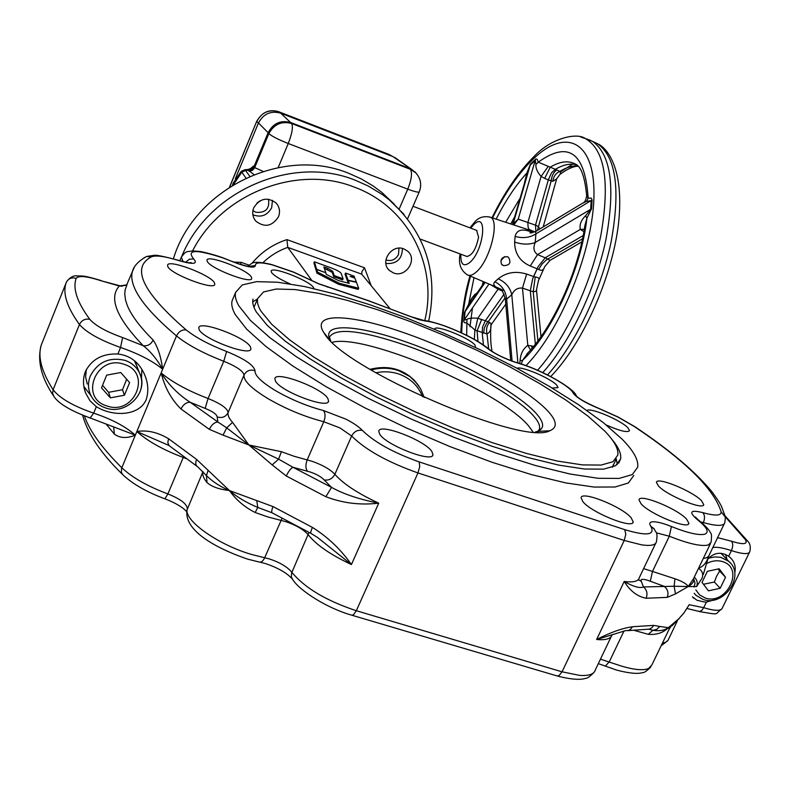 <?xml version="1.0" encoding="UTF-8"?>
<svg xmlns="http://www.w3.org/2000/svg" width="790" height="790" viewBox="0 0 790 790"><rect width="100%" height="100%" fill="white"/><g stroke="black" fill="none" stroke-linecap="round" stroke-linejoin="round"><path stroke-width="1.19" d="M398.97 248.159L398.516 254.489C395.612 259.703 391.406 261.529 385.915 259.959M268.501 199.179C269.834 208.767 265.588 213.132 255.772 212.263L252.919 210.594M245.917 178.056L241.819 172.141L245.572 170.482L249.808 176.308M233.425 184.692L241.819 172.141L241.315 171.519L245.078 169.85L245.572 170.482L250.361 170.067L252.543 168.754L253.995 166.66L254.716 167.608L263.07 171.381M253.985 174.59L247.537 169.662M249.976 169.129L253.501 166.048L253.995 166.66L268.116 132.7L258.458 122.944L235.341 178.777M250.114 169.366L250.963 168.349L247.695 169.662L244.92 169.741L250.321 169.287L253.501 166.048M278.594 111.696L278.781 111.746C269.36 108.892 262.004 112.091 256.71 121.354L229.663 187.023M388.779 154.356L278.831 111.785C269.005 109.079 261.658 112.328 256.78 121.532L258.379 123.151M392.749 156.529L389.055 154.455L278.831 111.785L280.075 112.931M392.462 156.42L388.996 154.415L391.05 155.877M399.177 209.004L407.768 189.146C411.59 179.498 412.459 172.882 410.375 169.307L415.757 172.822L411.57 169.327L392.857 156.568L280.647 113.148L291.688 123.517L410.375 169.307L409.645 168.428L290.918 122.608C280.796 119.843 273.192 123.21 268.116 132.7L268.847 133.629C272.037 136.344 278.505 139.642 288.251 143.513L278.199 167.549M414.977 171.894L416.271 173.375M260.098 200.759L256.957 203.06M392.857 156.568L397.4 159.323M280.647 113.148C270.822 110.531 263.435 113.799 258.458 122.944M504.711 256.582L500.85 260.67L504.711 256.582M519.751 363.469L520.096 360.457C520.62 353.742 523.197 348.706 527.799 345.329L533.635 346.336M535.353 344.193L530.297 290.819L522.486 288.083C517.667 287.6 514.093 289.812 511.782 294.709C510.113 287.521 505.59 282.228 498.214 278.811C506.271 272.382 515.742 270.792 526.634 274.051L522.486 288.083L527.799 345.329L530.554 349.96M468.273 305.918L465.073 311.823L464.263 320.039L466.939 319.437C468.776 318.182 472.39 317.807 477.782 318.281L485.337 320.75L504.089 294.186M576.453 164.784C570.192 163.175 563.161 164.685 555.38 169.337L559.843 171.391L560.663 173.375L556.664 178.836L552.872 181.285L548.319 179.913L535.531 225.031L538.296 226.621L540.044 228.843M583.168 235.588L545.278 257.728L550.008 260.374L544.537 266.862C543.777 270.15 541.792 271.029 538.592 269.499L537.032 268.817M524.066 184.672L526.841 173.03L530.524 163.974L535.985 158.879L537.249 159.402L538.276 162.177L555.38 169.337M548.319 179.913L544.685 178.372L550.235 167.203C560.071 161.239 568.593 160.261 575.772 164.271C581.223 166.759 584.857 177.227 586.694 195.673L588.145 198.201L591.187 198.093L592.105 199.989L591.562 208.758L586.891 218.188L584.837 225.93M514.665 216.786L510.775 223.955M490.916 324.493C491.311 329.302 490.017 332.442 487.025 333.933L475.136 330.181L466.722 322.853L464.836 322.824L463.75 321.668L464.53 312.445L471.512 298.62L474.711 294.591L477.219 292.813M482.226 332.817L483.431 344.954M528.204 352.567L522.407 360.517L521.4 364.002M542.75 372.623C569.738 342.821 595.66 288.656 605.97 239.429C615.459 187.22 611.016 154.554 592.619 141.41L586.308 138.882M533.576 276.49L538.188 266.546L545.278 257.728M583.909 231.638L580.294 229.426C579.337 224.656 581.114 220.094 585.627 215.729L590.644 209.419L591.187 200.66L586.536 201.361L582.181 203.445M538.188 266.546L532.667 278.811L533.783 276.569L535.245 276.954C538.76 277.517 539.846 278.653 538.494 280.361L536.262 290.947L534.247 291.747L530.307 290.957M535.847 231.361L535.531 225.031M544.685 178.372L541.091 176.427C537.328 172.111 535.6 168.132 535.916 164.488L535.334 160.291L530.327 165.051L528.392 169.899L512.414 224.498M535.64 231.49L535.896 233.889C529.853 237.711 522.921 238.55 515.11 236.427C516.769 229.505 522.713 228.231 532.924 232.606L532.964 232.675M537.042 268.768L530.248 265.993C519.929 261.46 514.715 253.491 514.626 242.066C522.417 244.624 529.28 244.762 535.215 242.481C532.954 247.813 533.724 251.852 537.546 254.607L545.179 257.797M514.626 242.066L515.11 236.427M586.536 201.361L588.145 198.201C585.104 152.44 568.474 140.432 538.276 162.177L535.916 164.488M585.627 215.729L586.891 218.188C581.47 268.304 551.608 333.617 522.407 360.517L520.096 360.457M530.248 265.993L537.546 254.607L580.294 229.426L584.324 229.219M538.592 269.499L542.088 263.978L546.492 259.831L582.526 238.787M512.621 224.567L513.164 223.777L512.908 224.656M513.875 224.854L518.21 219.136L535.501 225.15M527.631 172.487L526.841 173.03C515.751 185.275 505.521 200.64 496.14 219.146M534.949 231.885L529.102 229.495L528.085 227.056L527.848 222.612L541.091 176.427L548.319 166.295M548.329 179.893L551.519 172.822L555.261 169.386M537.437 230.413L551.173 180.979C551.697 175.913 553.543 172.23 556.713 169.939M577.678 165.89C572.187 165.653 566.242 167.48 559.843 171.391C555.844 173.099 553.514 176.397 552.872 181.285M530.169 230.305L520.59 227.184M483.648 333.173L484.369 327.791L486.65 323.308L488.181 321.737L491.686 323.949L490.847 325.697L490.926 324.334M484.507 282.119L467.562 306.984L467.315 308.544M499.191 288.37L498.095 289.17L490.738 284.765M466.939 319.437L466.693 335.335M475.136 330.181L477.782 318.281L498.095 289.17L502.065 290.878M477.98 341.478L477.091 330.901L481.683 319.397M482.206 332.669L482.542 327.07L485.337 320.75L488.181 321.737L505.175 297.781M467.562 306.984L468.342 305.799L474.01 277.675M488.654 348.904L487.025 333.933C485.929 329.252 486.818 325.411 489.691 322.399M504.237 290.532C495.073 287.718 491.953 284.795 494.866 281.773C501.976 285.407 505.896 291.194 506.637 299.143L505.324 298.966M494.866 281.773L498.214 278.811M531.956 348.351L531.719 345.842M535.245 276.954L533.201 291.717L537.901 340.895M532.667 278.811L530.297 290.819M526.634 274.051L533.546 276.53M507.407 256.73L508.493 257.343C511.426 262.734 509.738 265.499 503.428 265.637L501.443 264.087C500.149 259.081 502.134 256.632 507.407 256.73M476.558 230.344L478.592 237.109C476.015 249.304 472.055 255.733 466.712 256.394M472.44 308.11L469.981 326.714M314.371 261.806L316.632 269.281L316.158 270.397L313.897 262.912L314.371 261.806L329.855 267.405C337.478 270.2 341.349 272.481 341.448 274.249L343.087 278.801L342.603 279.907L333.716 276.717L332.235 272.362L324.374 268.383M316.632 269.281L325.668 272.708M325.727 272.55L323.9 266.941L327.801 268.343L327.327 269.449M333.716 276.717L334.2 275.601L332.709 271.256L327.801 268.343M334.2 275.601L343.087 278.801M348.202 280.539L349.229 283.363L338.525 280.608L326.329 274.387L325.796 272.748L316.691 269.479L316.217 270.595L316.988 273.152L338.634 284.311L358.216 289.387L358.69 288.271L356.458 282.346L348.202 280.539L347.728 281.655L348.252 283.116M316.691 269.479L317.471 272.027L316.988 273.152M317.471 272.027L339.117 283.185L338.634 284.311M339.117 283.185L358.69 288.271M348.084 280.213L356.339 282.02L354.878 278.149L350.168 276.441L354.473 277.083L354.137 276.174L345.507 273.063L348.084 280.213L347.847 281.368M354.473 277.083L354.137 277.882M345.507 273.063L345.042 274.16L347.61 281.319M134.359 360.665L137.361 367.399M102.542 385.273L108.585 392.314L122.509 389.737L126.657 379.249M616.22 458.852L617.336 464.49M253.017 299.064C252.148 302.521 253.254 306.836 256.335 311.991L267.188 325.342L285.22 341.152L310.006 358.828L340.648 377.63L375.872 396.679L414.049 415.046L453.312 431.814L491.726 446.162L527.424 457.41L558.757 465.113L584.442 469.023L603.58 469.151L615.687 465.666L620.644 458.911C621.434 453.638 618.412 446.982 611.579 438.944M622.115 439.191C633.462 450.665 638.656 459.987 637.708 467.166L632.316 474.573L619.113 478.404L598.168 478.296L569.985 474.01L535.541 465.547L496.258 453.154L453.964 437.334L410.76 418.828L368.802 398.585L330.2 377.62L296.744 356.981L269.834 337.636L250.4 320.414L238.896 305.928C235.795 300.526 234.709 296.003 235.637 292.34L242.204 284.963L256.572 281.645L277.685 282.237L304.397 286.513L335.513 294.137L369.819 304.713L406.169 317.817L443.388 333.015L480.369 349.822L515.979 367.735L549.099 386.231L578.596 404.737L603.303 422.611L622.115 439.191M233.257 298.008L232.112 300.753C231.144 304.486 232.201 309.088 235.262 314.558L246.687 329.203L266.032 346.573L292.853 366.047L326.231 386.774L364.773 407.798L406.662 428.062L449.836 446.538L492.101 462.288L531.384 474.593L565.857 482.927L594.08 487.065L615.074 487.005L628.356 482.996L633.817 475.422M517.045 368.308C521.054 365.721 550.63 378.262 556.733 385.125L558.066 387.564L552.22 388.088M434.737 329.331L434.757 329.075C434.786 324.147 469.053 337.735 474.948 344.983L475.6 347.56M587.01 410.504C590.081 407.206 620.743 420.142 627.843 427.726L629.531 430.609C627.625 432.851 619.893 430.985 606.335 425.03M252.859 214.742C261.006 217.843 267.277 215.512 271.661 207.75L272.481 200.364M278.475 216.806C272.155 226.404 264.601 227.846 255.802 221.111C252.593 217.141 251.911 212.678 253.758 207.731C259.841 198.29 267.277 196.71 276.075 202.981C279.601 207.019 280.401 211.621 278.475 216.806M393.43 272.925L389.391 270.437C379.457 261.954 391.722 243.695 403.888 248.909L407.571 251.111C417.969 259.416 405.793 278.149 393.43 272.925M290.088 283.887C280.282 279.512 274.11 275.74 271.582 272.55L271.168 271.148C271.404 265.796 309.127 280.381 313.462 287.461L313.986 289.002M251.348 277.023L251.733 278.455C251.694 284.41 210.417 268.63 207.266 261.411L206.98 260.127C207.365 254.331 247.586 269.676 251.348 277.023M214.455 282.84L214.771 284.281C214.623 290.858 170.571 274.219 167.776 266.487L167.559 265.213C168.102 258.804 210.979 274.979 214.455 282.84M113.73 427.518L114.362 434.125C119.981 438.223 126.973 438.569 135.327 435.162L90.425 418.078M122.164 286.247L119.31 285.98C108.526 297.909 116.486 317.817 143.197 345.694C150.357 351.195 156.845 359.045 162.671 369.236C160.943 356.547 157.763 346.82 153.151 340.075C139.741 326.655 131.101 315.062 127.23 305.276L125.521 299.993L124.741 293.989L125.176 289.673L126.874 285.131M173.395 258.774C194.715 188.425 282.899 146.002 348.706 173.296L361.366 178.965L373.196 185.986L381.955 192.513L394.23 204.175M371.231 285.763L364.506 267.8L361.968 271.602L361.702 274.15L389.954 308.584M262.902 262.724C270.101 255.822 278.386 250.707 287.757 247.369L286.958 239.617C273.123 244.12 261.52 251.951 252.148 263.11M717.33 598.998L706.418 602.069L704.058 601.931L697.057 600.291L692.465 596.875M686.54 519.06L688.831 523.178C689.147 530.11 649.933 514.211 641.036 503.773L639.011 499.922C639.011 493.167 677.01 508.503 686.54 519.06M631.111 517.707L633.175 521.844C633.402 529.517 591.522 512.75 582.892 501.68L581.104 497.838C581.243 490.383 621.769 506.528 631.111 517.707M701.451 500.653L703.712 504.474C704.068 510.715 667.086 495.636 658.455 485.998L656.441 482.413C656.362 476.331 692.257 490.906 701.451 500.653M85.448 371.409C91.828 359.183 102.641 353.387 117.888 354.009C129.57 355.352 138.201 361.642 143.8 372.87C148.204 382.172 148.974 391.178 146.091 399.908C139.06 415.886 113.424 417.16 96.321 406.702L89.951 400.728L85.646 393.114C82.861 385.609 82.792 378.371 85.448 371.409M141.864 369.365L141.44 379.062M327.88 398.565L328.561 401.083C328.354 409.546 280.154 391.336 275.394 380.928L274.881 378.667C275.562 370.441 322.261 388.028 327.88 398.565M431.873 451.475L432.979 454.665C432.9 463.256 385.964 445.214 379.664 434.115L378.775 431.212C379.309 422.867 424.734 440.247 431.873 451.475M250.47 346.968L250.904 348.923C250.637 356.902 202.605 338.92 199.08 329.46L198.774 327.722C199.505 319.96 246.115 337.37 250.47 346.968M634.429 630.46L648.235 634.301C656.53 635.012 663.225 632.81 668.33 627.695L672.083 625.759L678.798 618.777L668.33 627.695L659.788 626.46L656.836 629.324L652.915 630.321C659.512 631.259 664.647 630.381 668.33 627.695L669.179 629.117L651.928 664.854L648.649 668.488C643.415 670.67 634.4 669.881 621.592 666.128L600.439 659.176M208.047 470.494L206.437 475.6C212.688 481.742 220.341 486.719 229.396 490.531C237.049 497.108 246.51 502.736 257.767 507.437L255.18 512.503L267.83 516.946L285.565 521.588C296.132 525.153 303.716 529.586 308.317 534.879C316.395 544.991 330.763 554.886 351.432 564.554C340.875 549.494 327.87 537.101 312.415 527.394L273.034 506.588L229.396 490.531L196.601 459.405L168.547 438.717C157.704 432.249 147.138 429.849 136.838 431.518L168.912 445.451M256.78 500.633L257.767 507.437L272.066 512.789M325.865 496.713L331.543 487.381L292.971 467.275C290.73 468.381 288.498 471.294 286.276 476.015L325.865 496.713C342.761 503.191 360.378 505.343 378.716 503.161C357.89 493.483 343.265 483.865 334.871 474.296C330.111 469.27 322.429 464.915 311.843 461.222L294.097 456.274L281.408 451.692L248.87 444.977L272.185 464.905L278.603 459.148L248.87 444.977L226.7 427.854L223.047 435.142L248.87 444.977L232.556 422.354C229.001 418.384 227.51 415.125 228.113 412.597C225.723 416.942 222.069 418.374 217.161 416.913L217.862 421.988L190.143 402.248C186.302 402.258 183.25 404.51 180.989 408.983L209.311 429.335C211.572 424.773 214.426 422.324 217.862 421.988L226.7 427.854L232.556 422.354M281.408 451.692L278.603 459.148L292.971 467.275L310.302 472.035C316.691 474.257 321.303 476.884 324.137 479.925L331.543 487.381C343.769 494.165 359.49 499.428 378.716 503.161L351.432 564.554L317.61 537.516L310.993 533.418C310.342 533.171 310.816 531.157 312.415 527.394M710.388 543.757L693.511 578.715L688.199 586.536L696.553 586.595L702.043 578.25C703.544 574.142 702.369 570.844 698.518 568.356M694.124 587.069L695.032 583.129L693.837 579.248C694.025 581.795 692.139 584.225 688.199 586.536C686.796 583.948 682.372 581.361 674.927 578.774L674.117 586.249L643.465 586.94C646.941 589.903 647.82 593.675 646.121 598.257L667.195 597.378L675.46 593.912L688.199 586.536L674.117 586.249L675.46 593.912M703.465 584.274L714.367 582.023L716.629 576.147L719.67 571.091L718.051 569.007M604.548 430.876C614.264 440.83 618.688 448.908 617.829 455.119L612.971 461.696L601.131 465.073L582.398 464.905L557.266 461.044L526.614 453.48L491.706 442.459L454.132 428.427L415.718 412.025L378.351 394.072L343.857 375.447L313.818 357.07L289.486 339.779L271.74 324.315L261.026 311.26C257.955 306.174 256.839 301.928 257.688 298.531L263.485 291.974L276.263 289.022L295.134 289.565L319.091 293.426L347.067 300.309L377.995 309.868L410.79 321.728L444.395 335.483L477.762 350.681L509.846 366.856L539.6 383.525L565.986 400.135L587.967 416.123L604.548 430.876M613.425 464.53L612.507 467.186M547.934 411.156C557.029 421.1 557.641 427.627 549.771 430.757C522.812 446.39 343.146 368.762 324.275 333.281L323.732 332.481C310.47 311.546 351.471 313.867 407.462 333.953C463.325 353.811 526.634 388.186 547.934 411.156M332.294 342.297C364.832 333.232 499.774 390.843 528.658 425.988L532.944 431.834M253.926 307.182L254.726 305.542M702.024 582.378L707.376 571.328L719.147 568.77L725.526 577.253L720.174 588.264L708.452 590.831L702.024 582.378M714.367 582.023L720.174 588.264M719.67 571.091L725.526 577.253M627.813 630.647L649.439 629.107L651.938 627.744L653.725 625.384L632.484 626.746L630.558 629.294L628.475 630.469L625.581 630.657L596.638 639.495C605.594 640.305 610.729 638.824 612.023 635.051M632.484 626.746C622.313 628.178 610.364 632.435 596.638 639.495L624.209 581.489C630.124 590.989 637.421 596.588 646.121 598.257M649.044 629.205L652.915 630.321L648.235 634.301M659.788 626.46L653.725 625.384M689.285 604.617L683.557 613.475L680.812 616.457M683.557 613.475L678.798 618.777M708.235 557.789L703.298 574.429M272.185 464.905L286.276 476.015M255.022 370.707C253.896 365.197 244.426 358.798 226.612 351.501C209.222 344.736 195.742 337.547 186.154 329.914C142.467 292.043 130.864 267.701 151.344 256.869C155.709 255.022 165.001 256.296 179.212 260.69C193.372 264.699 198.191 264.107 193.669 258.913C186.213 249.541 195.831 249.166 222.513 257.787L237.563 263.574C249.166 267.474 255.101 268.126 255.368 265.549C255.17 262.231 260.888 262.033 272.51 264.956L293.574 272.195L318.587 283.808L368.288 300.714L418.917 319.654L425.494 321.046C430.293 321.52 436.722 323.189 444.8 326.053C463.286 332.995 477.456 340.381 487.312 348.222C493.148 352.853 501.531 357.228 512.473 361.336L525.044 365.395C545.712 372.594 570.963 387.051 573.145 393.084C576.443 397.597 585.094 402.781 599.096 408.608L617.8 416.992L634.103 426.403C684.999 460.432 713.992 488.872 721.092 511.723C721.547 515.811 715.414 516.107 702.715 512.611C690.272 509.56 688.465 511.881 697.293 519.573C707.099 527.404 709.578 532.272 704.72 534.208C698.716 535.541 687.606 532.983 671.411 526.535C663.936 523.513 658.08 521.923 653.853 521.755C649.844 521.736 648.807 523.207 650.723 526.17C655.601 535.136 646.931 536.292 624.712 529.646L419.154 461.893C393.301 452.68 374.381 442.183 362.373 430.422C359.055 426.857 353.584 423.104 345.961 419.174L323.416 410.514C307.32 406.297 291.589 399.799 276.214 391.05C261.658 382.301 254.587 375.517 255.022 370.707C250.094 369.236 246.431 370.688 244.021 375.062L228.113 412.597C227.49 408.381 220.815 403.68 208.076 398.496L205.163 408.4L190.143 402.248C178.323 394.556 168.655 384.789 161.14 372.929C164.755 387.505 171.371 399.523 180.989 408.983M209.311 429.335L223.047 435.142M196.789 466.149L169.02 445.55L167.816 442.607L168.547 438.717M197.549 466.663L206.437 475.6L207 482.532C211.681 486.709 219.146 489.375 229.396 490.531C236.121 499.932 244.722 507.259 255.18 512.503M197.47 466.623C195.535 465.409 195.249 462.999 196.601 459.405M273.034 506.588C271.513 510.33 271.316 512.473 272.451 513.026L310.796 533.319M708.65 556.288C706.606 562.668 703.268 566.618 698.617 568.148M694.272 577.135C697.205 579.89 697.965 583.04 696.553 586.595M667.195 597.378C668.844 592.875 667.807 589.172 664.074 586.279L650.318 581.243L652.471 571.437L643.613 568.622M638.606 579.663L641.362 581.489L643.465 586.94C639.831 588.52 633.412 586.703 624.209 581.489C633.412 582.615 638.438 581.341 639.298 577.678L655.68 543.313M693.59 578.557L693.837 579.248L693.531 578.675M66.35 282.237L65.876 283.63C62.696 293.88 67.219 307.507 79.454 324.522C86.525 332.6 100.221 340.253 120.564 347.481L122.618 337.567L143.197 345.694C147.592 346.277 150.91 344.401 153.151 340.075M707.899 559.034C714.219 552.437 721.132 551.519 728.647 556.279L729.881 557.266C734.522 561.493 736.142 566.726 734.74 572.957M91.186 396.037L83.849 386.458M87.255 384.039L85.616 376.87L86.337 369.453M727.086 559.587L725.556 554.471M122.618 337.567C106.423 331.79 95.472 325.697 89.754 319.298C77.094 302.096 72.562 288.459 76.156 278.386C78.477 275.315 86.91 276.154 101.446 280.875L119.31 285.98L126.993 284.844M361.702 274.15L287.757 247.369L312.02 280.717M385.885 263.475C396.57 264.196 402.1 259.199 402.466 248.485M252.741 301.859L257.5 298.966M120.771 372.534L129.609 382.607L124.405 395.237L110.383 397.844L101.495 387.811L106.69 375.132L120.771 372.534M122.509 389.737L124.405 395.237M108.585 392.314L110.383 397.844M232.546 185.225L241.217 171.351L244.821 169.741M249.048 171.341L252.445 170.334L254.508 168.043L268.847 133.629C274.002 124.208 281.625 120.831 291.688 123.517C293.238 126.953 292.093 133.619 288.251 143.513L407.768 189.146C414.859 191.782 418.69 192.661 419.283 191.802C421.929 184.761 420.754 178.441 415.757 172.822L417.268 174.6M232.388 185.324L233.208 183.092L241.227 171.341M520.136 198.112L505.649 222.276M483.213 281.576L482.305 285.358M526.002 365.612C561.206 329.894 593.853 248.06 593.981 194.409C594.554 140.344 565.285 127.753 533.23 159.037C518.428 173.474 504.859 193.115 492.545 217.961M470.524 276.194C465.004 296.675 462.071 315.585 461.716 332.936M580.798 137.045L585.351 138.556C604.785 149.784 610.008 181.749 601.022 234.462C591.118 284.203 564.909 339.809 537.556 370.263M593.902 142.012L597.605 143.77C616.131 157.003 620.624 189.788 611.065 242.115C600.686 291.431 574.587 345.487 547.49 374.934M592.105 199.989L535.896 233.889L535.215 242.481L591.562 208.758M517.904 362.896L511.782 294.709L506.637 299.143L512.098 361.07M485.149 282.395L464.53 312.445M463.71 320.651L488.98 284.025M530.524 163.974L513.164 223.777L518.21 219.136L535.531 159.205M572.582 164.162L560.377 172.003M489.198 216.865L490.235 217.201C500.218 220.242 489.998 260.641 476.242 272.037C472.677 275.197 469.704 276.135 467.334 274.841C460.629 270.427 458.22 263.455 460.106 253.936M460.866 254.212C460.511 264.551 463.532 267.287 469.922 262.399C484.161 250.084 487.924 210.209 473.674 224.716L470.712 228.132M474.346 339.374L474.869 330.092M332.709 271.256L332.235 272.362M107.045 405.981C78.585 398.081 96.449 354.098 124.139 364.338C152.421 372.613 134.448 415.945 107.045 405.981M139.869 392.146C142.536 385.382 142.328 378.805 139.257 372.426C136.216 366.629 131.446 362.6 124.958 360.339C109.287 356.813 97.733 362.037 90.307 376.01C87.937 382.064 87.897 388.028 90.188 393.894C93.141 400.747 98.286 405.428 105.603 407.936M105.978 423.904L114.362 434.125M134.349 267.237L132.374 271.622C131.12 276.105 131.792 281.467 134.399 287.708C139.771 300.605 153.803 316.672 176.486 335.928C187.625 344.914 203.376 353.357 223.758 361.257L208.076 398.496C187.753 390.685 172.111 382.163 161.14 372.929L121.571 468.371L121.374 472.45L123.092 475.007C133.076 484.25 147.009 492.19 164.903 498.826L167.895 493.928C147.71 486.373 132.345 477.654 121.798 467.769C101.9 447.979 89.438 430.718 84.402 415.984M186.154 329.914C181.986 329.499 178.767 331.504 176.486 335.928L161.14 372.929M573.145 393.084L576.335 396.007M517.114 362.837L515.998 362.343M487.312 348.222L489.217 349.387M327.741 287.155L326.951 286.76M309.532 279.591L310.154 279.779M255.368 265.549L248.781 266.428M232.023 261.441L222.326 257.579C211.898 253.876 200.117 251.309 199.248 251.378L192.256 250.914C186.47 252.316 186.805 249.818 181.305 257.204L183.142 261.638M181.522 256.691L179.863 260.72M404.006 214.327L389.115 199.722L382.528 194.696L368.268 186.015L355.441 180.288C292.656 154.573 208.688 190.588 181.937 255.921M192.582 250.904C221.605 193.431 297.405 164.123 354.473 187.191C408.391 206.832 438.243 266.112 424.763 320.592M364.506 267.8L286.958 239.617M248.771 265.055L241.217 262.369L234.008 262.112M240.476 264.413L241.217 262.369M600.351 664.321L605.347 666.098L609.297 661.783L624.041 630.924M308.979 532.401L291.668 572.908L291.322 576.828L292.715 579.643C300.141 591.068 327.366 608.28 351.659 615.153L353.377 614.916L356.329 610.719C326.211 600.716 304.733 587.928 291.895 572.345C287.392 566.894 279.877 562.411 269.321 558.915L251.585 554.471C217.339 544.557 182.895 519.672 187.339 508.78C187.013 503.961 180.525 499.004 167.895 493.928L183.25 457.459L186.262 458.635M352.231 615.331L556.812 675.865L558.866 675.756L562.065 671.826L356.329 610.719L417.959 472.934L624.219 540.469L641.628 544.853C650.772 546.167 655.71 545.11 656.451 541.693C657.942 531.522 656.154 533.388 653.745 528.322L654.357 529.191M247.803 559.182L259.15 562.006C261.194 562.589 263.04 561.167 264.67 557.75L282.06 518.299M226.612 351.501L223.758 361.257C236.536 366.491 243.29 371.093 244.021 375.062C243.379 380.721 251.546 388.69 268.541 398.97C286.513 409.269 304.93 416.853 323.781 421.732L339.937 427.923L351.649 436.011C365.543 449.865 387.643 462.18 417.959 472.934L419.747 466.475L419.154 461.893M323.416 410.514C325.46 413.121 325.579 416.863 323.781 421.732L307.192 459.918C305.404 464.747 305.503 468.529 307.507 471.265M624.712 529.646L625.808 534.218L624.219 540.469L562.065 671.826L579.583 675.381C588.915 676.023 594.159 674.196 595.324 669.92L611.203 636.612M656.283 532.825L669.318 536.203C688.288 543.737 701.263 546.67 708.245 545.001L711.099 542.295C711.77 536.292 711.583 533.211 710.546 533.043C709.4 529.952 705.371 525.626 698.479 520.067L699.071 520.531M650.723 526.17L654.14 528.875M671.411 526.535L669.318 536.203L652.471 571.437L674.927 578.774M641.362 581.489C640.236 579.129 642.339 578.724 647.662 580.275L650.318 581.243M730.414 562.984L728.736 561.295L720.826 557.345L714.911 556.911L708.818 558.125M706.655 563.537C712.096 560.673 717.409 560.041 722.613 561.631C745.108 568.109 726.642 605.9 705.006 597.921L699.535 594.85L695.842 589.883M694.173 593.33L695.901 595.245L702.912 599.403M370.243 369.532C379.911 366.856 389.243 367.024 398.229 370.046L409.378 375.931L417.318 383.861M419.016 386.211L414.997 381.145L409.842 376.534L398.683 370.648C389.826 367.666 380.622 367.459 371.073 370.016M375.764 372.771C383.881 371.152 391.662 371.596 399.108 374.124C410.454 378.291 418.256 385.836 422.531 396.738M535.314 432.002L537.398 431.429C544.754 428.575 544.35 422.581 536.183 413.466C517.598 392.462 457.933 360.003 406.643 342.159C356.734 324.315 319.733 322.29 330.605 340.658M330.674 340.737L329.4 337.192C335.385 327.366 360.882 330.121 405.892 345.428C456.403 362.966 515.149 394.98 533.349 415.718C538.059 420.971 540.133 425.257 539.56 428.575L538.474 430.906L539.56 428.575L539.916 428.98C540.676 428.96 539.837 429.78 537.398 431.429L549.771 430.757M538.03 431.389L537.21 432.081M205.163 408.4C212.836 411.521 216.835 414.365 217.161 416.913M724.232 523.849L708.61 556.338L706.438 557.829L703.337 558.372M700.849 521.963L703.367 522.595C716.678 526.259 723.837 526.259 724.835 522.605L725.398 517.282L721.092 511.723M702.843 523.681L703.367 522.595C705.075 518.329 704.858 515.001 702.715 512.611M362.373 430.422C357.712 429.612 354.137 431.478 351.649 436.011L334.871 474.296C332.402 478.789 328.828 480.666 324.137 479.925M202.981 471.877L202.921 472.025C202.21 474.829 203.573 478.325 207 482.532M202.99 471.591L186.894 510.241M183.596 456.679L183.25 457.459C163.017 449.806 147.542 441.166 136.838 431.518M135.327 435.162C125.58 426.501 111.696 419.164 93.684 413.15C73.411 406.159 59.882 398.358 53.098 389.756L79.454 324.522C81.686 320.217 85.123 318.479 89.754 319.298M117.888 354.009L120.564 347.481C138.625 353.723 152.667 360.981 162.671 369.236M96.321 406.702L93.684 413.15L90.159 417.989C70.873 410.849 58.835 403.749 54.056 396.689L52.614 393.44L53.098 389.756C41.505 371.488 37.565 356.576 41.277 345.013L66.498 281.931C68.72 278.317 71.939 277.132 76.156 278.386M712.738 547.628C716.293 546.7 722.514 547.697 731.402 550.61C742.689 554.205 748.821 554.55 749.809 551.637C750.865 547.045 750.174 543.56 747.725 541.189L748.189 541.812M725.319 516.848L745.207 539.412C748.189 544.359 743.637 544.962 731.52 541.239C733.14 543.431 733.1 546.552 731.402 550.61L728.647 556.279M731.52 541.239L717.567 537.635M745.207 539.412L747.725 541.189L725.092 515.919M687.418 608.626L699.594 611.529L701.964 610.226L703.693 607.678L689.245 604.745M749.384 552.516L722.386 607.895C721.211 611.183 714.99 611.105 703.693 607.678L706.418 602.069M697.293 519.573L698.479 520.067L695.319 516.996L696.049 518.576M186.875 510.32L187.289 508.918C182.352 529.606 214.9 547.914 247.349 559.043M677.465 620.634L667.994 640.384L665.644 642.27L662.425 643.109M126.479 285.22L120.781 285.99L101.446 280.875M41.722 343.68L41.406 344.697M151.344 256.869L146.683 256.444L143.691 258.073M179.212 260.69L178.55 260.305M193.669 258.913L189.314 259.229L185.709 262.221M425.494 321.046L423.025 320.404M634.103 426.403L635.259 426.956M407.591 218.741L419.233 191.931M256.71 121.354L229.475 187.151M411.57 169.327L394.743 157.447M467.147 256.562L420.181 239.044M476.982 230.512L413.002 206.269M491.992 217.783C504.622 192.098 518.744 171.588 534.346 156.252C550.126 138.803 576.433 132.019 585.351 138.556L590.584 140.344M550.699 376.573C582.398 344.035 611.865 278.228 618.402 224.577C624.851 167.5 606.365 147.384 597.605 143.77L592.619 141.41M528.224 352.547L526.841 353.999C552.615 328.048 578.843 270.496 584.975 225.002M544.3 267.593L538.8 279.838M531.364 232.981L529.912 232.872L535.511 231.569L583.148 202.862C584.699 202.536 585.874 200.137 586.694 195.673M581.865 241.858L550.087 260.335M556.565 179.172L543.184 226.947M534.968 231.875L520.551 227.174M491.755 323.851L505.788 304.199M540.992 336.639L536.489 289.96M500.1 288.873C501.413 288.656 503.151 292.033 505.324 298.995L510.745 360.576M577.944 166.167C573.036 166.394 567.023 169.149 559.903 174.432M469.961 227.846L474.909 221.753C478.859 217.299 483.964 215.779 490.235 217.201L534.919 231.895M469.991 275.967C465.083 292.369 462.012 311.211 460.787 332.501M490.857 325.441C490.195 341.586 491.192 346.079 492.002 351.392M468.292 275.246L498.757 288.172M501.798 264.541L502.302 265.015M105.712 407.976C126.785 415.708 149.903 391.366 139.257 372.426L135.653 362.896M620.644 458.911L618.639 463.197M616.259 458.96L612.388 467.226M255.802 221.111L254.301 218.988M389.391 270.437L387.989 268.827M247.675 266.26L252.148 263.11C253.669 262.685 256.434 260.927 271.918 264.63L293.564 272.066L318.587 283.689L368.051 300.506L410.138 316.464L424.151 320.523C424.674 320.582 429.513 320.691 444.533 325.835C463.878 333.153 478.582 340.836 488.635 348.884C493.72 353.002 501.561 357.07 512.167 361.099L524.728 365.148C548.606 373.423 575.357 389.875 576.345 396.017M249.127 266.793L251.289 266.388C248.169 265.766 254.982 268.758 237.365 263.366L232.062 261.332M692.475 596.855L693.709 598.237M688.831 523.178L688.495 523.869M633.175 521.844L632.81 522.605M703.712 504.474L703.426 505.067M328.314 401.656L328.561 401.083M432.663 455.366L432.979 454.665M650.871 666.908C646.733 671.075 643.909 672.981 642.408 672.616C642.497 672.507 637.392 675.49 617.02 670.187M265.509 563.586C277.744 567.743 286.563 572.75 291.974 578.606M703.139 599.482C724.065 607.135 745.888 575.11 728.736 561.295L720.944 553.257M369.947 369.345C387.643 364.95 402.495 368.683 414.533 380.533L420.596 388.779L424.25 397.528M538.276 431.38L537.951 432.1M329.252 339.285L323.732 332.481M257.688 298.531L253.975 307.31M678.561 619.261L680.17 617.178M670.513 627.072L669.268 628.929M638.676 579.149L638.616 580.156M721.843 608.952C713.577 614.6 721.527 615.252 699.101 611.519M186.638 511.634C182.628 507.14 175.439 502.894 165.071 498.885M265.045 563.448L260.038 562.184M594.149 672.221C590.002 676.546 587.079 678.59 585.36 678.353C585.647 678.245 579.396 681.701 557.523 676.072M599.699 664.123L598.277 663.728M616.338 669.989L605.654 666.217M667.629 640.868L661.141 645.756M84.086 387.781L85.636 393.084M126.568 285.18L132.374 271.622C133.846 265.934 138.625 260.868 146.683 256.444L153.922 255.377C155.709 254.726 164.024 256.404 178.876 260.414C192.296 264.028 189.225 262.507 191.121 262.566L188.79 263.06M53.167 395.326C41.05 377.028 37.091 360.26 41.277 345.013L66.498 281.931C69.816 277.369 73.421 275.354 77.282 275.888C83.622 276.312 81.202 274.673 101.278 280.618M428.644 321.224C438.677 272.925 425.504 232.428 389.115 199.722L381.955 192.513M725.21 516.413L721.517 506.439C720.263 504.079 719.808 502.578 712.165 492.051C695.714 471.926 669.94 450.132 634.844 426.679L618.027 416.972L598.86 408.391C586.17 402.9 578.517 398.594 575.91 395.484L576.394 396.116M82.634 415.303C87.631 433.591 100.824 453.203 122.223 474.148M235.637 292.34L232.112 300.753"/></g></svg>
